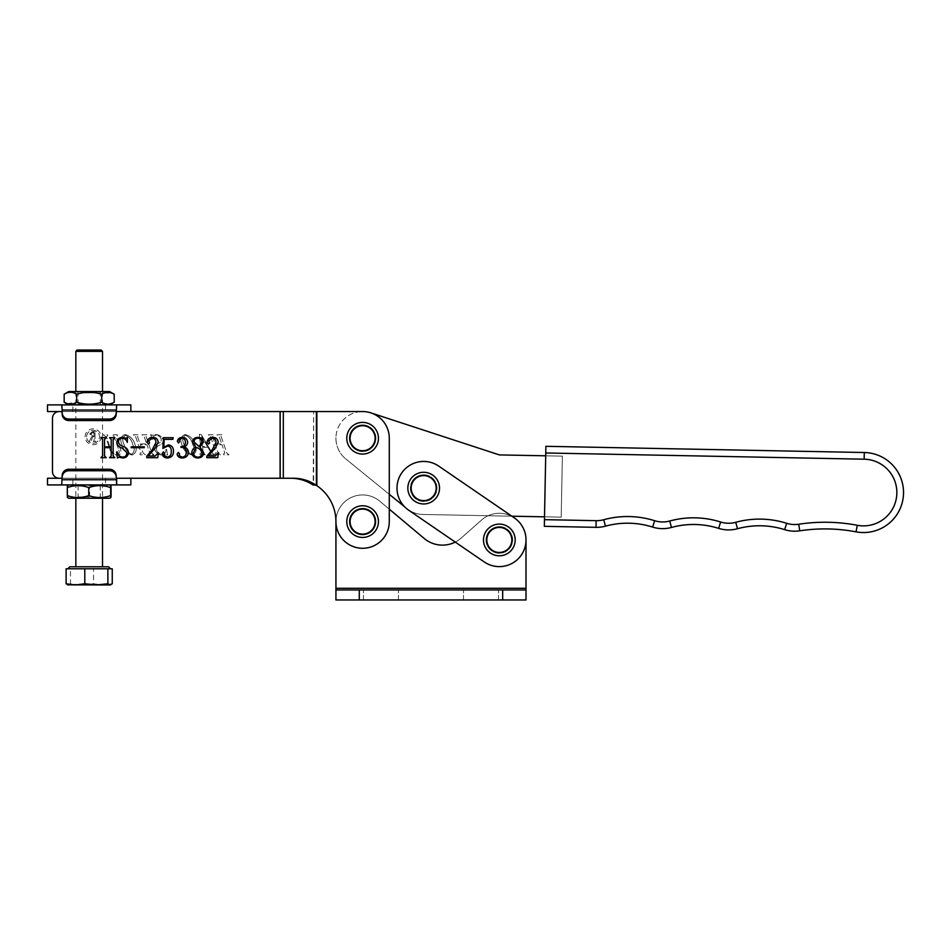 <?xml version="1.0" encoding="UTF-8"?>
<svg xmlns="http://www.w3.org/2000/svg" width="950" height="950" viewBox="0 0 950 950"><rect width="100%" height="100%" fill="white"/><g stroke="black" fill="none" stroke-linecap="round" stroke-linejoin="round"><path stroke-width="0.71" stroke-dasharray="4.75 3.56" d="M480.985 589.962L498.501 589.962L480.985 589.962M480.985 599.972L498.501 599.972L480.985 599.972M380.95 589.962L363.446 589.962L380.95 589.962M380.95 599.972L363.446 599.972L380.95 599.972M485.996 539.944A13.336 13.336 0 0 0 499.332 553.28A13.336 13.336 0 0 0 512.668 539.944A13.336 13.336 0 0 0 499.332 526.609A13.336 13.336 0 0 0 485.996 539.944A13.336 13.336 0 0 0 499.332 553.28A13.336 13.336 0 0 0 512.668 539.944A13.336 13.336 0 0 0 499.332 526.609A13.336 13.336 0 0 0 485.996 539.944A13.336 13.336 0 0 0 499.332 553.28A13.336 13.336 0 0 0 512.668 539.944A13.336 13.336 0 0 0 499.332 526.609A13.336 13.336 0 0 0 485.996 539.944A13.336 13.336 0 0 0 499.332 553.28A13.336 13.336 0 0 0 512.668 539.944A13.336 13.336 0 0 0 499.332 526.609A13.336 13.336 0 0 0 485.996 539.944M349.267 521.597A13.336 13.336 0 0 0 362.603 534.945A13.336 13.336 0 0 0 375.951 521.597A13.336 13.336 0 0 0 362.603 508.262A13.336 13.336 0 0 0 349.267 521.597A13.336 13.336 0 0 0 362.603 534.945A13.336 13.336 0 0 0 375.951 521.597A13.336 13.336 0 0 0 362.603 508.262A13.336 13.336 0 0 0 349.267 521.597A13.336 13.336 0 0 0 362.603 534.945A13.336 13.336 0 0 0 375.951 521.597A13.336 13.336 0 0 0 362.603 508.262A13.336 13.336 0 0 0 349.267 521.597A13.336 13.336 0 0 0 362.603 534.945A13.336 13.336 0 0 0 375.951 521.597A13.336 13.336 0 0 0 362.603 508.262A13.336 13.336 0 0 0 349.267 521.597A13.336 13.336 0 0 0 362.603 534.945A13.336 13.336 0 0 0 375.951 521.597A13.336 13.336 0 0 0 362.603 508.262A13.336 13.336 0 0 0 349.267 521.597A13.336 13.336 0 0 0 362.603 534.945A13.336 13.336 0 0 0 375.951 521.597A13.336 13.336 0 0 0 362.603 508.262A13.336 13.336 0 0 0 349.267 521.597A13.336 13.336 0 0 0 362.603 534.945A13.336 13.336 0 0 0 375.951 521.597A13.336 13.336 0 0 0 362.603 508.262A13.336 13.336 0 0 0 349.267 521.597A13.336 13.336 0 0 0 362.603 534.945A13.336 13.336 0 0 0 375.951 521.597A13.336 13.336 0 0 0 362.603 508.262A13.336 13.336 0 0 0 349.267 521.597M335.932 588.299L526.003 588.299L526.003 599.972L526.003 539.944A26.683 26.683 0 0 0 481.65 519.959L461.249 538.009A28.346 28.346 0 0 1 424.246 538.496L379.751 501.161A26.683 26.683 0 0 0 335.932 521.597A26.683 26.683 0 0 0 362.603 548.281A26.683 26.683 0 0 0 389.286 521.597L389.286 509.164L379.751 501.161A26.683 26.683 0 0 0 335.932 521.597L335.932 599.972L335.932 588.299L526.003 588.299L526.003 539.944A26.683 26.683 0 0 0 481.65 519.959L461.249 538.009A28.346 28.346 0 0 1 424.246 538.496L379.751 501.161A26.683 26.683 0 0 0 335.932 521.597L335.932 588.299L526.003 588.299L526.003 599.972L335.932 599.972L335.932 521.597A26.683 26.683 0 0 0 362.603 548.281A26.683 26.683 0 0 0 389.286 521.597L389.286 438.235A26.683 26.683 0 0 0 362.603 411.552L59.149 411.552A6.674 6.674 0 0 0 52.488 418.226L52.488 471.58A6.674 6.674 0 0 0 59.149 478.254L280.096 478.254L280.096 411.552L59.149 411.552A6.674 6.674 0 0 0 52.488 418.226L52.488 471.58A6.674 6.674 0 0 0 59.149 478.254L280.096 478.254L280.096 411.552L362.603 411.552L280.096 411.552L280.096 478.254L293.526 478.254A43.356 41.669 90 0 1 315.958 485.07L313.642 485.07L316.397 485.07L316.397 411.552M455.252 542.082A28.346 28.346 0 0 0 461.249 538.009L481.65 519.959A26.683 26.683 0 0 1 526.003 539.944A26.683 26.683 0 0 0 481.65 519.959L461.249 538.009A28.346 28.346 0 0 1 455.252 542.082L484.251 561.949A26.683 26.683 0 0 0 521.336 555.014A26.683 26.683 0 0 0 514.401 517.928L438.746 466.117A26.683 26.683 0 0 0 401.66 473.041A26.683 26.683 0 0 0 408.595 510.126L484.251 561.949A26.683 26.683 0 0 0 521.336 555.014A26.683 26.683 0 0 0 514.401 517.928L438.746 466.117A26.683 26.683 0 0 0 401.66 473.041A26.683 26.683 0 0 0 408.595 510.126L484.251 561.949A26.683 26.683 0 0 0 521.336 555.014A26.683 26.683 0 0 0 514.401 517.928M335.932 589.962L335.932 599.972L359.278 599.972L359.278 589.962L335.932 589.962L335.932 599.972L526.003 599.972L526.003 589.962L359.278 589.962M526.003 599.972L359.278 599.972M389.286 509.164L379.751 501.161A26.683 26.683 0 0 0 335.932 521.597A26.683 26.683 0 0 0 362.603 548.281A26.683 26.683 0 0 0 389.286 521.597L389.286 438.235A26.683 26.683 0 0 0 362.603 411.552A26.683 26.683 0 0 1 389.286 438.235L389.286 494.309L345.776 458.933L406.707 508.488A26.683 26.683 0 0 0 423.023 514.461L511.86 516.194L438.746 466.117A26.683 26.683 0 0 0 401.66 473.041A26.683 26.683 0 0 0 408.595 510.126M544.516 516.824L545.704 455.81L544.516 516.824L561.189 517.156L562.376 456.142L545.704 455.81L562.376 456.142L561.189 517.156L544.516 516.824L561.189 517.156L562.376 456.142L545.704 455.81M545.763 452.984L544.338 526.324L596.006 527.333A33.345 33.345 0 0 0 605.471 526.158A83.362 83.362 0 0 1 652.614 527.084A33.345 33.345 0 0 0 671.484 527.452A83.362 83.362 0 0 1 718.639 528.366A33.345 33.345 0 0 0 737.497 528.734A83.362 83.362 0 0 1 784.653 529.649A33.345 33.345 0 0 0 799.734 530.824A166.737 166.737 0 0 1 856.045 531.846A40.019 40.019 0 0 0 903.319 496.672A40.019 40.019 0 0 0 864.298 452.521L545.894 446.31L545.763 452.984M410.341 487.861A13.336 13.336 0 0 0 423.415 501.457A13.336 13.336 0 0 0 437.012 488.383A13.336 13.336 0 0 0 423.938 474.786A13.336 13.336 0 0 0 410.341 487.861A13.336 13.336 0 0 0 423.415 501.457A13.336 13.336 0 0 0 437.012 488.383A13.336 13.336 0 0 0 423.938 474.786A13.336 13.336 0 0 0 410.341 487.861M349.267 437.974A13.336 13.336 0 0 0 362.354 451.571A13.336 13.336 0 0 0 375.939 438.496A13.336 13.336 0 0 0 362.864 424.899A13.336 13.336 0 0 0 349.267 437.974A13.336 13.336 0 0 0 362.354 451.571A13.336 13.336 0 0 0 375.939 438.496A13.336 13.336 0 0 0 362.864 424.899A13.336 13.336 0 0 0 349.267 437.974M335.932 437.713A26.683 26.683 0 0 0 345.776 458.933A26.683 26.683 0 0 1 370.904 412.882A26.683 26.683 0 0 0 335.932 437.713M404.558 506.73L406.707 508.488A26.683 26.683 0 0 0 423.023 514.461L561.189 517.156L562.376 456.142L499.367 454.907L370.904 412.882M362.603 422.394A15.841 15.841 0 0 1 378.444 438.235A15.841 15.841 0 0 1 362.603 454.076A15.841 15.841 0 0 1 346.774 438.235A15.841 15.841 0 0 1 362.603 422.394M362.603 424.899A13.336 13.336 0 0 1 375.951 438.235A13.336 13.336 0 0 1 362.603 451.571A13.336 13.336 0 0 1 349.267 438.235A13.336 13.336 0 0 1 362.603 424.899A13.336 13.336 0 0 1 375.951 438.235A13.336 13.336 0 0 1 362.603 451.571A13.336 13.336 0 0 1 349.267 438.235A13.336 13.336 0 0 1 362.603 424.899M349.267 438.235A13.336 13.336 0 0 0 362.603 451.571A13.336 13.336 0 0 0 375.951 438.235A13.336 13.336 0 0 0 362.603 424.899A13.336 13.336 0 0 0 349.267 438.235A13.336 13.336 0 0 0 362.603 451.571A13.336 13.336 0 0 0 375.951 438.235A13.336 13.336 0 0 0 362.603 424.899A13.336 13.336 0 0 0 349.267 438.235A13.336 13.336 0 0 0 362.603 451.571A13.336 13.336 0 0 0 375.951 438.235A13.336 13.336 0 0 0 362.603 424.899A13.336 13.336 0 0 0 349.267 438.235A13.336 13.336 0 0 0 362.603 451.571A13.336 13.336 0 0 0 375.951 438.235A13.336 13.336 0 0 0 362.603 424.899A13.336 13.336 0 0 0 349.267 438.235M116.66 478.254L61.703 478.254L62.178 475.748L62.178 477.244A6.674 6.496 180 0 1 68.839 470.749L68.839 469.253L109.523 469.253A6.674 6.496 -0 0 1 116.197 475.748L116.197 484.904L116.197 475.748L116.66 478.254L61.703 478.254L130.863 478.254M116.66 411.552L61.703 411.552L116.66 411.552L116.197 414.058L116.197 412.561A6.674 6.496 0 0 1 109.523 419.057L109.523 420.565L68.839 420.565A6.674 6.496 180 0 1 62.178 414.058L62.178 404.902L62.178 414.058L61.703 411.552L130.863 411.552L47.5 411.552M290.771 478.254L280.096 478.254L290.771 478.254A43.356 41.669 90 0 1 313.203 485.07L313.642 411.552L313.642 485.07L316.623 485.07L313.642 485.07M316.528 485.557L316.849 485.688A43.356 43.356 0 0 1 335.932 521.597A43.356 43.356 0 0 0 316.849 485.688L316.397 485.07M113.157 439.446L113.157 455.929L114.819 457.686L109.535 457.686L111.209 455.952L111.209 447.688L104.536 447.688L104.536 455.952L106.21 457.686L100.926 457.686L102.588 455.929L102.588 439.446L100.926 437.689L106.21 437.689L104.536 439.446L104.536 446.856L111.209 446.856L111.209 439.446L109.535 437.689L114.819 437.689L113.157 439.446M126.766 452.556L122.229 448.103C119.023 447.26 117.194 445.348 116.767 442.344C117.278 439.137 119.177 437.487 122.467 437.404L126.279 438.235L127.466 437.404L127.3 442.403C126.504 439.838 124.842 438.449 122.289 438.235C119.819 438.306 118.536 439.601 118.429 442.106C119.082 444.363 120.698 445.811 123.263 446.452C126.35 447.45 128.072 449.492 128.44 452.568C128.107 456.024 126.196 457.829 122.716 457.971L118.976 457.14L117.456 457.971L116.482 452.093L117.183 451.856C117.812 455.038 119.688 456.808 122.799 457.14C125.519 456.914 126.837 455.383 126.766 452.556M144.281 447.688L131.219 447.688L131.219 446.856L144.281 446.856L144.281 447.688M152.297 449.599L155.942 442.569C156.002 439.897 154.743 438.449 152.166 438.235L148.734 440.871L149.554 442.926L148.473 444.077L147.06 442.356C147.452 439.197 149.304 437.546 152.618 437.404C156.002 437.392 157.854 439.031 158.175 442.332L155.467 447.842L148.164 456.024L155.064 456.024L158.448 452.687L157.736 457.686L146.775 457.686L146.775 456.249L152.297 449.599M163.792 447.248L168.388 444.909C171.796 445.431 173.482 447.497 173.458 451.084C173.529 455.323 171.523 457.615 167.461 457.971C164.457 457.9 162.652 456.463 162.058 453.649L163.471 451.856L164.564 453.174L163.863 455.216L167.366 457.14C170.228 456.451 171.511 454.504 171.226 451.286C171.463 448.424 170.323 446.666 167.806 446.025L162.889 448.424L163.447 437.689L173.173 437.689L172.817 439.351L164.196 439.351L163.792 447.248M183.932 446.809C186.699 447.664 188.207 449.504 188.456 452.331C188.017 455.976 185.939 457.853 182.234 457.971C179.455 457.971 177.733 456.701 177.068 454.147L178.374 452.414L179.574 453.791L179.099 455.525L181.949 457.14C184.941 456.891 186.366 455.204 186.236 452.093C186.046 448.839 184.288 447.272 180.963 447.414L180.963 446.571C183.789 446.559 185.274 445.158 185.404 442.344C185.381 439.85 184.169 438.484 181.783 438.235L179.099 439.969L179.574 441.691L178.564 442.961L177.341 441.346C177.899 438.722 179.598 437.416 182.424 437.404C185.416 437.546 187.15 439.066 187.625 441.988C187.554 444.481 186.331 446.084 183.932 446.809M199.928 447.034L203.739 452.675C203.3 456.119 201.317 457.876 197.766 457.971C194.382 457.829 192.387 456.154 191.793 452.912C191.947 450.217 193.266 448.258 195.748 447.034L192.351 442.225C192.814 439.019 194.703 437.416 198.027 437.404C201.234 437.499 203.051 439.102 203.466 442.225L199.928 447.034M194.014 441.881L199.108 446.571L201.804 442.344C201.732 439.814 200.474 438.437 198.027 438.235C195.605 438.271 194.275 439.482 194.014 441.881M202.077 453.031C201.305 450.241 199.429 448.4 196.46 447.509L193.467 452.912C193.681 455.572 195.142 456.986 197.826 457.14C200.521 457.093 201.934 455.715 202.077 453.031M212.325 449.599L215.971 442.569C216.03 439.897 214.771 438.449 212.183 438.235L208.763 440.871L209.582 442.926L208.489 444.077L207.076 442.356C207.48 439.197 209.333 437.546 212.634 437.404C216.018 437.392 217.871 439.031 218.191 442.332L215.496 447.842L208.192 456.024L215.092 456.024L218.476 452.687L217.764 457.686L206.803 457.686L206.803 456.249L212.325 449.599M86.616 436.786A6.46 6.46 0 0 1 93.076 430.326A6.46 6.46 0 0 1 99.536 436.786A6.46 6.46 0 0 1 93.076 443.246A6.46 6.46 0 0 1 86.616 436.786A6.46 6.46 0 0 1 93.076 430.326A6.46 6.46 0 0 1 99.536 436.786A6.46 6.46 0 0 1 93.076 443.246A6.46 6.46 0 0 1 86.616 436.786M101.021 436.786A7.944 7.944 0 0 1 93.076 444.731A7.944 7.944 0 0 1 85.144 436.786A7.944 7.944 0 0 1 93.076 428.854A7.944 7.944 0 0 1 101.021 436.786A7.944 7.944 0 0 1 93.076 444.731A7.944 7.944 0 0 1 85.144 436.786A7.944 7.944 0 0 1 93.076 428.854A7.944 7.944 0 0 1 101.021 436.786M118.833 450.241C119.795 452.663 119.047 453.993 116.589 454.219C113.893 453.993 112.041 452.628 111.008 450.122L106.388 436.537L107.742 435.599L107.457 434.767L103.289 434.767L105.557 436.537L110.153 450.051C111.423 453.138 113.727 454.801 117.064 455.062C120.353 454.896 121.588 453.257 120.745 450.157L116.114 436.537L117.468 435.599L117.183 434.767L111.898 434.767L114.178 436.537L118.833 450.241C119.795 452.663 119.047 453.993 116.589 454.219C113.893 453.993 112.041 452.628 111.008 450.122L106.388 436.537L107.742 435.599L107.457 434.767L103.289 434.767L105.557 436.537L110.153 450.051C111.423 453.138 113.727 454.801 117.064 455.062C120.353 454.896 121.588 453.257 120.745 450.157L116.114 436.537L117.468 435.599L117.183 434.767L111.898 434.767L114.178 436.537L118.833 450.241M135.565 436.525L141.17 453.019L139.816 453.946L140.101 454.777L145.374 454.777L143.118 453.031L140.315 444.778L146.977 444.778L149.791 453.031L148.438 453.946L148.711 454.777L153.995 454.777L151.727 453.019L146.122 436.525L147.476 435.599L147.191 434.767L141.918 434.767L144.186 436.525L146.704 443.935L140.03 443.935L137.512 436.525L138.866 435.599L138.581 434.767L133.297 434.767L135.565 436.525L141.17 453.019L139.816 453.946L140.101 454.777L145.374 454.777L143.118 453.031L140.315 444.778L146.977 444.778L149.791 453.031L148.438 453.946L148.711 454.777L153.995 454.777L151.727 453.019L146.122 436.525L147.476 435.599L147.191 434.767L141.918 434.767L144.186 436.525L146.704 443.935L140.03 443.935L137.512 436.525L138.866 435.599L138.581 434.767L133.297 434.767L135.565 436.525M185.036 434.494C180.809 436.311 179.787 439.719 181.973 444.719C183.445 450.229 186.794 453.673 192.019 455.062C196.246 453.114 197.256 449.671 195.035 444.719C193.562 439.244 190.226 435.836 185.036 434.494C180.809 436.311 179.787 439.719 181.973 444.719C183.445 450.229 186.794 453.673 192.019 455.062C196.246 453.114 197.256 449.671 195.035 444.719C193.562 439.244 190.226 435.836 185.036 434.494M210.591 436.525L216.196 453.019L214.842 453.946L215.127 454.777L220.412 454.777L218.156 453.031L215.341 444.778L222.015 444.778L224.817 453.031L223.464 453.946L223.749 454.777L229.021 454.777L226.765 453.019L221.16 436.525L222.514 435.599L222.229 434.767L216.944 434.767L219.213 436.525L221.73 443.935L215.056 443.935L212.539 436.525L213.893 435.599L213.607 434.767L208.335 434.767L210.591 436.525L216.196 453.019L214.842 453.946L215.127 454.777L220.412 454.777L218.156 453.031L215.341 444.778L222.015 444.778L224.817 453.031L223.464 453.946L223.749 454.777L229.021 454.777L226.765 453.019L221.16 436.525L222.514 435.599L222.229 434.767L216.944 434.767L219.213 436.525L221.73 443.935L215.056 443.935L212.539 436.525L213.893 435.599L213.607 434.767L208.335 434.767L210.591 436.525M203.205 452.532L202.671 447.272L207.86 447.272L210.52 451.784L210.128 454.777L214.296 454.777L211.933 452.663L201.412 434.791L199.346 434.209L201.234 452.877L199.844 453.946L200.129 454.777L205.259 454.777L203.205 452.532L202.671 447.272L207.86 447.272L210.52 451.784L210.128 454.777L214.296 454.777L211.933 452.663L201.412 434.791L199.346 434.209L201.234 452.877L199.844 453.946L200.129 454.777L205.259 454.777L203.205 452.532M156.417 449.647C156.275 447.533 157.284 446.037 159.446 445.182C162.474 444.161 163.638 442.237 162.949 439.434C161.488 436.287 159.03 434.637 155.574 434.494L152.047 435.326L150.575 434.494L152.439 439.494C152.404 436.905 153.603 435.516 156.037 435.326C158.602 435.433 160.324 436.727 161.203 439.197C161.393 441.346 160.265 442.795 157.854 443.531C155.028 444.754 153.995 446.785 154.755 449.647C156.144 453.067 158.662 454.86 162.308 455.062L165.763 454.219L167.568 455.062L166.547 449.184L165.763 448.946C166.203 452.093 164.932 453.851 161.951 454.219C159.101 453.993 157.261 452.461 156.417 449.647C156.275 447.533 157.284 446.037 159.446 445.182C162.474 444.161 163.638 442.237 162.949 439.434C161.488 436.287 159.03 434.637 155.574 434.494L152.047 435.326L150.575 434.494L152.439 439.494C152.404 436.905 153.603 435.516 156.037 435.326C158.602 435.433 160.324 436.727 161.203 439.197C161.393 441.346 160.265 442.795 157.854 443.531C155.028 444.754 153.995 446.785 154.755 449.647C156.144 453.067 158.662 454.86 162.308 455.062L165.763 454.219L167.568 455.062L166.547 449.184L165.763 448.946C166.203 452.093 164.932 453.851 161.951 454.219C159.101 453.993 157.261 452.461 156.417 449.647M125.008 434.494C120.781 436.311 119.759 439.719 121.956 444.719C123.429 450.229 126.778 453.673 132.002 455.062C136.218 453.114 137.227 449.671 135.019 444.719C133.534 439.244 130.197 435.836 125.008 434.494C120.781 436.311 119.759 439.719 121.956 444.719C123.429 450.229 126.778 453.673 132.002 455.062C136.218 453.114 137.227 449.671 135.019 444.719C133.534 439.244 130.197 435.836 125.008 434.494M313.203 485.07L315.958 485.07M59.149 411.552A6.674 6.674 0 0 0 52.488 418.226M52.488 471.58A6.674 6.674 0 0 0 59.149 478.254L280.096 478.254M202.469 446.441L201.685 436.727L207.385 446.441L202.469 446.441L201.685 436.727L207.385 446.441L202.469 446.441M184.181 444.659C182.02 440.515 182.4 437.404 185.321 435.326C189.323 436.952 191.805 440.064 192.791 444.659C194.952 448.756 194.596 451.939 191.734 454.219C187.637 452.592 185.119 449.397 184.181 444.659C182.02 440.515 182.4 437.404 185.321 435.326C189.323 436.952 191.805 440.064 192.791 444.659C194.952 448.756 194.596 451.939 191.734 454.219C187.637 452.592 185.119 449.397 184.181 444.659M124.153 444.659C121.992 440.515 122.372 437.404 125.293 435.326C129.295 436.952 131.789 440.064 132.774 444.659C134.924 448.756 134.579 451.939 131.718 454.219C127.609 452.592 125.091 449.397 124.153 444.659C121.992 440.515 122.372 437.404 125.293 435.326C129.295 436.952 131.789 440.064 132.774 444.659C134.924 448.756 134.579 451.939 131.718 454.219C127.609 452.592 125.091 449.397 124.153 444.659M94.05 432.404L94.05 436.109L92.827 436.109L90.856 434.008L93.551 431.941L94.05 436.109L92.827 436.109L90.856 434.008L92.934 431.941L94.05 432.404M92.542 431.526L89.751 433.877L91.853 436.466L89.193 441.536L90.796 441.536L92.839 436.537L94.05 436.537L94.05 440.657L93.219 441.536L95.855 441.536L95.024 440.657L95.024 432.404L95.855 431.526L92.542 431.526L89.751 433.877L91.853 436.466L89.193 441.536L90.796 441.536L92.839 436.537L94.05 436.537L94.05 440.657L93.219 441.536L95.855 441.536L95.024 440.657L95.024 432.404L95.855 431.526L92.542 431.526M488.324 532.404A13.336 13.336 0 0 0 491.791 550.952A13.336 13.336 0 0 0 510.34 547.485A13.336 13.336 0 0 0 506.872 528.936A13.336 13.336 0 0 0 488.324 532.404A13.336 13.336 0 0 0 491.791 550.952A13.336 13.336 0 0 0 510.34 547.485A13.336 13.336 0 0 0 506.872 528.936A13.336 13.336 0 0 0 488.324 532.404A13.336 13.336 0 0 0 491.791 550.952A13.336 13.336 0 0 0 510.34 547.485A13.336 13.336 0 0 0 506.872 528.936A13.336 13.336 0 0 0 488.324 532.404A13.336 13.336 0 0 0 491.791 550.952A13.336 13.336 0 0 0 510.34 547.485A13.336 13.336 0 0 0 506.872 528.936A13.336 13.336 0 0 0 488.324 532.404M412.668 480.581A13.336 13.336 0 0 0 416.136 499.13A13.336 13.336 0 0 0 434.673 495.662A13.336 13.336 0 0 0 431.205 477.114A13.336 13.336 0 0 0 412.668 480.581A13.336 13.336 0 0 0 416.136 499.13A13.336 13.336 0 0 0 434.673 495.662A13.336 13.336 0 0 0 431.205 477.114A13.336 13.336 0 0 0 412.668 480.581A13.336 13.336 0 0 0 416.136 499.13A13.336 13.336 0 0 0 434.673 495.662A13.336 13.336 0 0 0 431.205 477.114A13.336 13.336 0 0 0 412.668 480.581A13.336 13.336 0 0 0 416.136 499.13A13.336 13.336 0 0 0 434.673 495.662A13.336 13.336 0 0 0 431.205 477.114A13.336 13.336 0 0 0 412.668 480.581M362.603 505.768A15.841 15.841 0 0 1 378.444 521.597A15.841 15.841 0 0 1 362.603 537.439A15.841 15.841 0 0 1 346.774 521.597A15.841 15.841 0 0 1 362.603 505.768M362.603 508.262A13.336 13.336 0 0 1 375.951 521.597A13.336 13.336 0 0 1 362.603 534.945A13.336 13.336 0 0 1 349.267 521.597A13.336 13.336 0 0 1 362.603 508.262A13.336 13.336 0 0 1 375.951 521.597A13.336 13.336 0 0 1 362.603 534.945A13.336 13.336 0 0 1 349.267 521.597A13.336 13.336 0 0 1 362.603 508.262M423.676 472.281A15.841 15.841 0 0 1 439.517 488.122A15.841 15.841 0 0 1 423.676 503.963A15.841 15.841 0 0 1 407.835 488.122A15.841 15.841 0 0 1 423.676 472.281M423.676 474.786A13.336 13.336 0 0 1 437.012 488.122A13.336 13.336 0 0 1 423.676 501.457A13.336 13.336 0 0 1 410.329 488.122A13.336 13.336 0 0 1 423.676 474.786A13.336 13.336 0 0 1 437.012 488.122A13.336 13.336 0 0 1 423.676 501.457A13.336 13.336 0 0 1 410.329 488.122A13.336 13.336 0 0 1 423.676 474.786M499.332 524.103A15.841 15.841 0 0 1 515.173 539.944A15.841 15.841 0 0 1 499.332 555.786A15.841 15.841 0 0 1 483.491 539.944A15.841 15.841 0 0 1 499.332 524.103M499.332 526.609A13.336 13.336 0 0 1 512.668 539.944A13.336 13.336 0 0 1 499.332 553.28A13.336 13.336 0 0 1 485.996 539.944A13.336 13.336 0 0 1 499.332 526.609A13.336 13.336 0 0 1 512.668 539.944A13.336 13.336 0 0 1 499.332 553.28A13.336 13.336 0 0 1 485.996 539.944A13.336 13.336 0 0 1 499.332 526.609M89.407 484.916L76.772 484.916L89.407 484.916M88.991 485.688L100.261 485.688L88.991 485.688M88.979 498.263L101.032 498.263L88.979 498.263M89.383 496.921L78.102 496.921L89.383 496.921M68.756 484.916L109.606 484.916L68.756 484.916M67.296 495.603C67.438 498.144 67.581 498.144 67.735 495.603C75.014 498.144 82.306 498.144 89.621 495.603L89.621 487.576C82.341 485.034 75.05 485.034 67.735 487.576C67.581 485.034 67.438 485.034 67.296 487.576M68.756 498.263L109.606 498.263M67.735 495.603L67.735 487.576M111.079 487.576C103.942 485.034 96.793 485.034 89.621 487.576M89.621 495.603C96.758 498.144 103.906 498.144 111.079 495.603M82.971 404.89L101.603 404.89L82.971 404.89M94.727 404.118L78.102 404.118L94.727 404.118M95.107 391.554L77.33 391.554L95.107 391.554M83.647 392.884L100.261 392.884L83.647 392.884M109.606 404.89L68.756 404.89M67.224 403.631L76.665 402.23C84.989 404.771 93.337 404.771 101.698 402.23L104.773 403.643M109.606 391.554L68.756 391.554M104.785 392.801L101.698 394.202C93.373 391.661 85.037 391.661 76.665 394.202C72.485 391.661 68.317 391.661 64.161 394.202M107.944 404.166L114.214 402.23M101.698 394.202L101.698 402.23M76.665 394.202L76.665 402.23M101.187 350.027L77.176 350.027M75.846 351.369L102.517 351.369M97.814 566.782L75.846 566.782L97.814 566.782M69.789 566.782L108.573 566.782M112.254 568.789L93.575 568.789L93.575 583.763L102.909 584.962L112.254 583.763M93.575 568.789L100.878 568.789M84.538 568.789L70.49 568.789L70.49 583.763L82.032 584.962L93.575 583.763M70.49 568.789L79.527 568.789M68.78 568.789L66.108 568.789M73.423 568.789L67.794 568.789M67.604 584.832L70.49 583.763M104.951 568.789L110.544 568.789M93.824 568.789L77.484 568.789M109.594 568.789L98.847 568.789M110.414 584.962L67.961 584.962M105.521 411.552L72.841 411.552L105.521 411.552L105.521 404.89L72.841 404.89L105.521 404.89M72.841 411.552L72.841 404.89M116.197 410.056L116.66 404.89L61.703 404.89L62.178 410.056L116.197 410.056L116.197 404.902L116.197 414.058A6.674 6.496 180 0 1 109.523 420.565M109.523 419.057L68.839 419.057A6.674 6.496 0 0 1 62.178 412.561M72.841 478.254L105.521 478.254L72.841 478.254L72.841 484.916L105.521 484.916L72.841 484.916M105.521 478.254L105.521 484.916M116.197 479.75L62.178 479.75L62.178 477.244L61.703 484.916M116.66 484.916L116.197 477.244A6.674 6.496 180 0 0 109.523 470.749L68.839 470.749M68.839 469.253A6.674 6.496 -0 0 0 62.178 475.748L62.178 479.75M502.669 599.972L502.669 589.962M596.137 520.671L596.006 527.333A33.345 33.345 0 0 0 605.471 526.158A83.362 83.362 0 0 1 652.614 527.084A33.345 33.345 0 0 0 671.484 527.452A83.362 83.362 0 0 1 718.639 528.366A33.345 33.345 0 0 0 737.497 528.734A83.362 83.362 0 0 1 784.653 529.649A33.345 33.345 0 0 0 799.734 530.824A166.737 166.737 0 0 1 856.045 531.846A40.019 40.019 0 0 0 903.319 496.672A40.019 40.019 0 0 0 864.298 452.521L864.168 459.194A33.345 33.345 0 0 1 896.681 495.983A33.345 33.345 0 0 1 857.292 525.291A173.399 173.399 0 0 0 798.736 524.234A26.683 26.683 0 0 1 786.659 523.296A90.036 90.036 0 0 0 735.739 522.298A26.683 26.683 0 0 1 720.646 522.013A90.036 90.036 0 0 0 669.714 521.016A26.683 26.683 0 0 1 654.633 520.719A90.036 90.036 0 0 0 603.701 519.733A26.683 26.683 0 0 1 596.137 520.671L544.457 519.662M857.292 525.291L856.045 531.846M798.736 524.234L799.734 530.824M786.659 523.296L784.653 529.649M735.739 522.298L737.497 528.734M720.646 522.013L718.639 528.366M669.714 521.016L671.484 527.452M654.633 520.719L652.614 527.084M603.701 519.733L605.471 526.158M362.603 425.731A12.504 12.504 0 0 1 375.108 438.235A12.504 12.504 0 0 1 362.603 450.739A12.504 12.504 0 0 1 350.099 438.235A12.504 12.504 0 0 1 362.603 425.731M280.547 478.254L280.547 411.552L280.547 478.254M316.849 485.688L316.849 411.552M283.314 478.254L283.314 411.552M362.603 509.093A12.504 12.504 0 0 1 375.108 521.597A12.504 12.504 0 0 1 362.603 534.102A12.504 12.504 0 0 1 350.099 521.597A12.504 12.504 0 0 1 362.603 509.093M423.676 475.617A12.504 12.504 0 0 1 436.181 488.122A12.504 12.504 0 0 1 423.676 500.626A12.504 12.504 0 0 1 411.172 488.122A12.504 12.504 0 0 1 423.676 475.617M499.332 527.44A12.504 12.504 0 0 1 511.836 539.944A12.504 12.504 0 0 1 499.332 552.449A12.504 12.504 0 0 1 486.827 539.944A12.504 12.504 0 0 1 499.332 527.44M68.839 420.565L68.839 419.057M109.523 469.253L109.523 470.749M463.481 599.972L463.481 589.962L463.481 599.972M363.446 599.972L363.446 589.962L363.446 599.972M398.454 599.972L398.454 589.962L398.454 599.972M498.501 599.972L498.501 589.962L498.501 599.972M101.032 498.263L100.261 496.921L100.261 485.688L101.603 484.916M77.33 498.263L78.102 496.921L78.102 485.688L76.772 484.916M101.032 391.554L100.261 392.884L100.261 404.118L101.603 404.89M77.33 391.554L78.102 392.884L78.102 404.118L76.772 404.89M75.846 391.554L75.846 498.263M102.517 391.554L102.517 498.263"/><path stroke-width="1.43" d="M526.003 599.972L526.003 539.944L526.003 588.299L335.932 588.299L335.932 589.962L526.003 589.962L526.003 599.972L335.932 599.972L335.932 589.962M408.595 510.126L484.251 561.949A26.683 26.683 0 0 0 521.336 555.014A26.683 26.683 0 0 0 514.401 517.928L438.746 466.117A26.683 26.683 0 0 0 401.66 473.041A26.683 26.683 0 0 0 408.595 510.126L455.252 542.082A28.346 28.346 0 0 1 424.246 538.496L389.286 509.164L389.286 494.309L404.558 506.73M455.252 542.082A28.346 28.346 0 0 1 424.246 538.496L389.286 509.164M47.5 404.89L61.703 404.89L47.5 404.89L47.5 411.552L59.149 411.552A6.674 6.674 0 0 0 52.488 418.226L52.488 471.58A6.674 6.674 0 0 0 59.149 478.254L47.5 478.254L47.5 484.916L130.863 484.916L130.863 478.254L116.66 478.254L293.526 478.254A43.356 41.669 -90 0 1 315.958 485.07L316.849 485.688A43.356 43.356 0 0 1 335.932 521.597L335.932 588.299M596.137 520.671L596.006 527.333A33.345 33.345 0 0 0 605.471 526.158A83.362 83.362 0 0 1 652.614 527.084A33.345 33.345 0 0 0 671.484 527.452A83.362 83.362 0 0 1 718.639 528.366A33.345 33.345 0 0 0 737.497 528.734A83.362 83.362 0 0 1 784.653 529.649A33.345 33.345 0 0 0 799.734 530.824A166.737 166.737 0 0 1 856.045 531.846A40.019 40.019 0 0 0 903.319 496.672A40.019 40.019 0 0 0 864.298 452.521L864.168 459.194L545.763 452.984L545.894 446.31L864.298 452.521A40.019 40.019 0 0 1 903.319 496.672A40.019 40.019 0 0 1 856.045 531.846A166.737 166.737 0 0 0 799.734 530.824A33.345 33.345 0 0 1 784.653 529.649A83.362 83.362 0 0 0 737.497 528.734A33.345 33.345 0 0 1 718.639 528.366A83.362 83.362 0 0 0 671.484 527.452A33.345 33.345 0 0 1 652.614 527.084A83.362 83.362 0 0 0 605.471 526.158A33.345 33.345 0 0 1 596.006 527.333L544.338 526.324L544.457 519.662L596.137 520.671A26.683 26.683 0 0 0 603.701 519.733A90.036 90.036 0 0 1 654.633 520.719A26.683 26.683 0 0 0 669.714 521.016A90.036 90.036 0 0 1 720.646 522.013A26.683 26.683 0 0 0 735.739 522.298A90.036 90.036 0 0 1 786.659 523.296A26.683 26.683 0 0 0 798.736 524.234A173.399 173.399 0 0 1 857.292 525.291A33.345 33.345 0 0 0 896.681 495.983A33.345 33.345 0 0 0 864.168 459.194L545.763 452.984L544.457 519.662M545.704 455.81L499.367 454.907L370.904 412.882M514.401 517.928L511.86 516.194L544.516 516.824M362.603 422.394A15.841 15.841 0 0 1 378.444 438.235A15.841 15.841 0 0 1 362.603 454.076A15.841 15.841 0 0 1 346.774 438.235A15.841 15.841 0 0 1 362.603 422.394M203.466 442.225L199.928 447.034L203.739 452.675C203.3 456.119 201.317 457.876 197.766 457.971C194.382 457.829 192.387 456.154 191.793 452.912C191.947 450.217 193.266 448.258 195.748 447.034L192.351 442.225C192.814 439.019 194.703 437.416 198.027 437.404C201.234 437.499 203.051 439.102 203.466 442.225M164.196 439.351L163.792 447.248L168.388 444.909C171.796 445.431 173.482 447.497 173.458 451.084C173.529 455.323 171.523 457.615 167.461 457.971C164.457 457.9 162.652 456.463 162.058 453.649L163.471 451.856L164.564 453.174L163.863 455.216L167.366 457.14C170.228 456.451 171.511 454.504 171.226 451.286C171.463 448.424 170.323 446.666 167.806 446.025L162.889 448.424L163.447 437.689L173.173 437.689L172.817 439.351L164.196 439.351M144.281 446.856L144.281 447.688L131.219 447.688L131.219 446.856L144.281 446.856M114.309 438.52L113.157 439.446L113.157 455.929L114.819 457.686L109.535 457.686L111.209 455.952L111.209 447.688L104.536 447.688L104.536 455.952L106.21 457.686L100.926 457.686L102.588 455.929L102.588 439.446L100.926 437.689L106.21 437.689L104.536 439.446L104.536 446.856L111.209 446.856L111.209 439.446L109.535 437.689L114.819 437.689L114.309 438.52M280.096 478.254L280.096 411.552L116.66 411.552L130.863 411.552L130.863 404.89L116.66 404.89L116.197 414.058A6.674 6.496 180 0 1 109.523 420.565L109.523 419.057A6.674 6.496 -0 0 0 116.197 412.561L116.66 411.552M122.799 457.14C125.519 456.914 126.837 455.383 126.766 452.556L122.229 448.103C119.023 447.26 117.194 445.348 116.767 442.344C117.278 439.137 119.177 437.487 122.467 437.404L126.279 438.235L127.466 437.404L127.3 442.403C126.504 439.838 124.842 438.449 122.289 438.235C119.819 438.306 118.536 439.601 118.429 442.106C119.082 444.363 120.698 445.811 123.263 446.452C126.35 447.45 128.072 449.492 128.44 452.568C128.107 456.024 126.196 457.829 122.716 457.971L118.976 457.14L117.456 457.971L116.482 452.093L117.183 451.856C117.812 455.038 119.688 456.808 122.799 457.14M146.775 456.249L152.297 449.599L155.942 442.569C156.002 439.897 154.743 438.449 152.166 438.235L148.734 440.871L149.554 442.926L148.473 444.077L147.06 442.356C147.452 439.197 149.304 437.546 152.618 437.404C156.002 437.392 157.854 439.031 158.175 442.332L155.467 447.842L148.164 456.024L155.064 456.024L158.448 452.687L157.736 457.686L146.775 457.686L146.775 456.249M187.625 441.988C187.554 444.481 186.331 446.084 183.932 446.809C186.699 447.664 188.207 449.504 188.456 452.331C188.017 455.976 185.939 457.853 182.234 457.971C179.455 457.971 177.733 456.701 177.068 454.147L178.374 452.414L179.574 453.791L179.099 455.525L181.949 457.14C184.941 456.891 186.366 455.204 186.236 452.093C186.046 448.839 184.288 447.272 180.963 447.414L180.963 446.571C183.789 446.559 185.274 445.158 185.404 442.344C185.381 439.85 184.169 438.484 181.783 438.235L179.099 439.969L179.574 441.691L178.564 442.961L177.341 441.346C177.899 438.722 179.598 437.416 182.424 437.404C185.416 437.546 187.15 439.066 187.625 441.988M206.803 456.249L212.325 449.599L215.971 442.569C216.03 439.897 214.771 438.449 212.183 438.235L208.763 440.871L209.582 442.926L208.489 444.077L207.076 442.356C207.48 439.197 209.333 437.546 212.634 437.404C216.018 437.392 217.871 439.031 218.191 442.332L215.496 447.842L208.192 456.024L215.092 456.024L218.476 452.687L217.764 457.686L206.803 457.686L206.803 456.249M290.771 478.254A43.356 41.669 -90 0 1 313.203 485.07L313.642 485.07M316.397 485.07L316.397 411.552L130.863 411.552M315.958 485.07L313.203 485.07M316.849 411.552L316.849 485.688L315.234 485.07L316.849 485.688A43.356 43.356 0 0 1 335.932 521.597A26.683 26.683 0 0 0 362.603 548.281A26.683 26.683 0 0 0 389.286 521.597L389.286 438.235A26.683 26.683 0 0 0 362.603 411.552L316.397 411.552M196.46 447.509L193.467 452.912C193.681 455.572 195.142 456.986 197.826 457.14C200.521 457.093 201.934 455.715 202.077 453.031C201.305 450.241 199.429 448.4 196.46 447.509M199.108 446.571L201.804 442.344C201.732 439.814 200.474 438.437 198.027 438.235C195.605 438.271 194.275 439.482 194.014 441.881L199.108 446.571M52.488 418.226L52.488 471.58M62.178 412.561A6.674 6.496 -0 0 0 68.839 419.057L68.839 420.565A6.674 6.496 180 0 1 62.178 414.058L62.178 410.056L62.178 413.298L61.703 411.552L59.149 411.552M362.603 505.768A15.841 15.841 0 0 1 378.444 521.597A15.841 15.841 0 0 1 362.603 537.439A15.841 15.841 0 0 1 346.774 521.597A15.841 15.841 0 0 1 362.603 505.768M423.676 472.281A15.841 15.841 0 0 1 439.517 488.122A15.841 15.841 0 0 1 423.676 503.963A15.841 15.841 0 0 1 407.835 488.122A15.841 15.841 0 0 1 423.676 472.281M499.332 524.103A15.841 15.841 0 0 1 515.173 539.944A15.841 15.841 0 0 1 499.332 555.786A15.841 15.841 0 0 1 483.491 539.944A15.841 15.841 0 0 1 499.332 524.103M67.735 487.576C67.581 485.034 67.438 485.034 67.296 487.576C74.421 485.034 81.569 485.034 88.742 487.576C96.021 485.034 103.324 485.034 110.639 487.576C110.782 485.034 110.924 485.034 111.079 487.576C110.924 485.034 110.782 485.034 110.639 487.576L110.639 495.603C103.36 498.144 96.057 498.144 88.742 495.603C81.605 498.144 74.456 498.144 67.296 495.603C67.438 498.144 67.581 498.144 67.735 495.603M110.865 497.539L109.606 498.263L68.756 498.263L67.509 497.539M111.079 495.603C110.924 498.144 110.782 498.144 110.639 495.603C110.782 498.144 110.924 498.144 111.079 495.603L111.079 487.576M88.742 495.603L88.742 487.576M67.296 495.603L67.296 487.576M64.161 394.202C68.317 391.661 72.485 391.661 76.665 394.202C84.989 391.661 93.337 391.661 101.698 394.202C105.854 391.661 110.034 391.661 114.214 394.202L109.606 391.554L68.756 391.554L64.161 394.202L64.161 402.23L68.756 404.89L109.606 404.89L114.214 402.23C110.034 404.771 105.854 404.771 101.698 402.23C93.373 404.771 85.037 404.771 76.665 402.23C72.509 404.771 68.341 404.771 64.161 402.23L67.224 403.631M111.186 392.813L114.214 394.202L114.214 402.23M101.698 394.202L101.698 402.23M104.773 403.643L107.944 404.166M110.711 392.671L104.785 392.801M76.665 394.202L76.665 402.23M75.846 351.369L77.176 350.027L101.187 350.027L102.517 351.369L75.846 351.369L75.846 391.554M84.799 568.789L84.799 583.763L75.454 584.962L66.108 583.763L66.108 568.789L110.544 568.789L108.573 566.782L69.789 566.782L67.794 568.789M110.544 568.789L112.254 568.789L112.254 583.763L110.069 584.962L107.873 583.763L96.33 584.962L84.799 583.763M110.758 584.832L110.069 584.962L110.758 584.832M107.873 568.789L107.873 583.763M66.108 583.763L68.305 584.962M67.604 584.832L110.069 584.962M116.197 410.056L62.178 410.056L61.703 404.89L130.863 404.89M68.839 420.565L109.523 420.565M68.839 419.057L109.523 419.057M130.863 484.916L61.703 484.916L62.178 475.748A6.674 6.496 0 0 1 68.839 469.253L68.839 470.749A6.674 6.496 180 0 0 62.178 477.244L61.703 478.254L47.5 478.254M61.703 484.916L47.5 484.916M116.66 478.254L116.66 484.916M109.523 470.749L109.523 469.253A6.674 6.496 0 0 1 116.197 475.748L116.197 477.244A6.674 6.496 180 0 0 109.523 470.749L68.839 470.749M109.523 469.253L68.839 469.253M502.669 599.972L502.669 589.962M359.278 599.972L359.278 589.962M856.045 531.846L857.292 525.291M799.734 530.824L798.736 524.234M784.653 529.649L786.659 523.296M737.497 528.734L735.739 522.298M718.639 528.366L720.646 522.013M671.484 527.452L669.714 521.016M652.614 527.084L654.633 520.719M605.471 526.158L603.701 519.733M362.603 450.739A12.504 12.504 0 0 0 375.108 438.235A12.504 12.504 0 0 0 362.603 425.731A12.504 12.504 0 0 0 350.099 438.235A12.504 12.504 0 0 0 362.603 450.739M283.314 478.254L283.314 411.552M362.603 534.102A12.504 12.504 0 0 0 375.108 521.597A12.504 12.504 0 0 0 362.603 509.093A12.504 12.504 0 0 0 350.099 521.597A12.504 12.504 0 0 0 362.603 534.102M423.676 500.626A12.504 12.504 0 0 0 436.181 488.122A12.504 12.504 0 0 0 423.676 475.617A12.504 12.504 0 0 0 411.172 488.122A12.504 12.504 0 0 0 423.676 500.626M499.332 552.449A12.504 12.504 0 0 0 511.836 539.944A12.504 12.504 0 0 0 499.332 527.44A12.504 12.504 0 0 0 486.827 539.944A12.504 12.504 0 0 0 499.332 552.449M62.178 479.75L116.197 479.75M68.756 484.916L67.509 485.64M109.606 484.916L110.865 485.64M75.846 498.263L75.846 566.782M102.517 351.369L102.517 391.554M102.517 498.263L102.517 566.782"/></g></svg>
